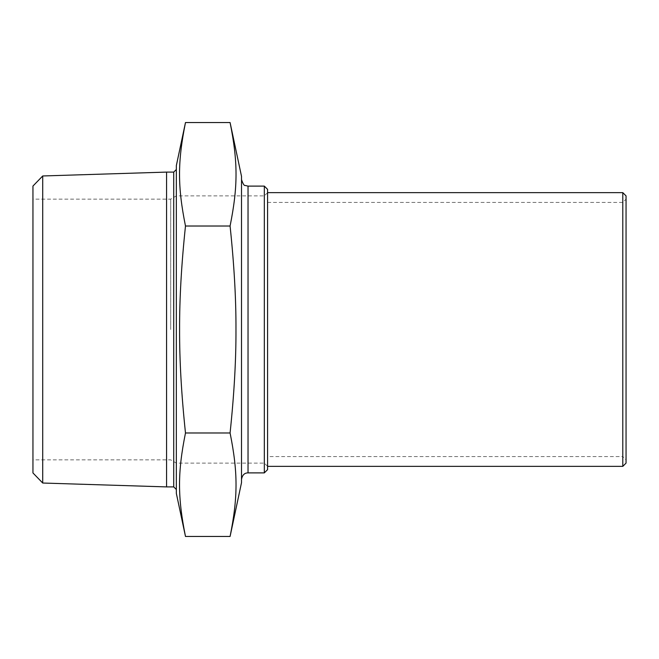 <?xml version="1.0" encoding="UTF-8"?>
<svg xmlns="http://www.w3.org/2000/svg" width="659" height="659" viewBox="0 0 659 659"><rect width="100%" height="100%" fill="white"/><g stroke="black" fill="none" stroke-linecap="round" stroke-linejoin="round"><path stroke-width="0.49" stroke-dasharray="3.29 2.47" d="M626.05 459.85L626.05 199.15L626.05 459.85L622.788 456.596L622.788 202.404L622.788 456.596L267.587 456.596L267.587 202.404L267.587 456.596M626.05 195.888L626.05 463.112M622.788 466.366L622.788 192.634M267.587 189.372L267.587 469.628M32.95 472.948L32.95 186.052M170.689 329.5L170.689 199.15L170.689 329.5M176.34 165.582L176.34 493.418M185.484 122.541C177.543 162.106 177.543 186.448 185.484 226.021C177.543 305.158 177.543 353.842 185.484 432.979C177.543 472.552 177.543 496.894 185.484 536.459M241.515 176.34L241.515 482.66M230.082 536.459C238.014 496.894 238.014 472.552 230.082 432.979C238.014 353.842 238.014 305.158 230.082 226.021C238.014 186.448 238.014 162.106 230.082 122.541M176.34 329.5L176.34 489.505L176.34 329.5M185.484 226.021L230.082 226.021M185.484 432.979L230.082 432.979M42.72 175.969L42.72 483.031M166.562 172.098L166.562 486.902M241.515 329.5L241.515 479.406L241.515 329.5M264.325 472.89L264.325 186.11M264.325 329.5L264.325 463.112L264.325 329.5M173.729 486.902L173.729 172.098M248.031 186.11L248.031 472.89M267.587 202.404L622.788 202.404L626.05 199.15M267.587 192.634L264.325 195.888L176.34 195.888L170.689 199.15L32.95 199.15M267.587 466.366L264.325 463.112L176.34 463.112L170.689 459.85L32.95 459.85"/><path stroke-width="0.99" d="M622.788 466.366L626.05 463.112L626.05 195.888L622.788 192.634L622.788 466.366L267.587 466.366M185.484 536.459L176.34 493.418L176.34 165.582L185.484 122.541L230.082 122.541C238.014 162.106 238.014 186.448 230.082 226.021C234.118 264.317 236.087 298.807 235.971 329.5C236.087 360.193 234.118 394.683 230.082 432.979C238.014 472.552 238.014 496.894 230.082 536.459L185.484 536.459C177.543 496.894 177.543 472.552 185.484 432.979C181.439 394.683 179.479 360.193 179.594 329.5C179.479 298.807 181.439 264.317 185.484 226.021C177.543 186.448 177.543 162.106 185.484 122.541M230.082 536.459L241.515 482.66L241.515 176.34L230.082 122.541M185.484 226.021L230.082 226.021M185.484 432.979L230.082 432.979M42.72 175.969L32.95 186.052L32.95 472.948L42.72 483.031L42.72 175.969L166.562 172.098L166.562 486.902L42.72 483.031M264.325 472.89L267.587 469.628L267.587 189.372L264.325 186.11L264.325 472.89L248.031 472.89L248.031 186.11L245.164 185.451C244.192 185.871 242.982 183.919 241.515 179.594M166.562 172.098L173.729 172.098L173.729 486.902L166.562 486.902M267.587 192.634L622.788 192.634M173.729 172.098L176.34 169.495M173.729 486.902L176.34 489.505M248.031 472.89C244.481 472.89 242.314 475.057 241.515 479.406M264.325 186.11L248.031 186.11"/></g></svg>
